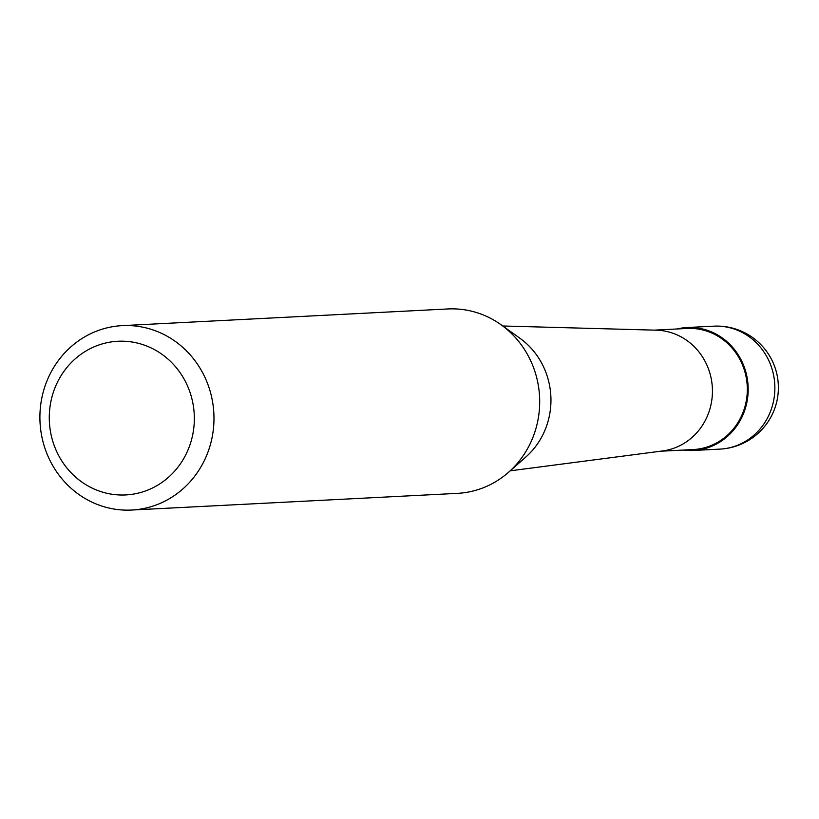 <?xml version="1.0" encoding="UTF-8"?>
<svg xmlns="http://www.w3.org/2000/svg" width="819" height="819" viewBox="0 0 819 819"><rect width="100%" height="100%" fill="white"/><g stroke="black" fill="none" stroke-linecap="round" stroke-linejoin="round"><path stroke-width="1.23" d="M677.067 328.972A61.548 58.016 87.1 0 1 687.018 327.539A61.548 58.016 87.1 0 1 747.491 379.842A61.548 58.016 87.1 0 1 693.314 450.47A61.548 58.016 87.1 0 1 683.271 450.061M502.784 325.993L656.418 330.19A60.626 57.146 87.1 0 1 711.752 381.767A60.626 57.146 87.1 0 1 662.591 450.952L510.196 470.823M654.299 330.139L687.069 328.46A60.626 57.146 87.1 0 1 746.631 379.975A60.626 57.146 87.1 0 1 693.263 449.549L660.493 451.228M122.226 325.634L447.932 308.958A92.322 87.029 87.1 0 1 501.044 324.744L519.84 338.196A74.324 70.065 87.1 0 1 550.112 388.656A74.324 70.065 87.1 0 1 525.921 456.941L508.599 472.235A92.322 87.029 87.1 0 1 457.371 493.366L131.664 510.042A92.322 87.029 87.1 0 1 40.95 431.582A92.322 87.029 87.1 0 1 122.226 325.634A92.322 87.029 87.1 0 1 212.93 404.095A92.322 87.029 87.1 0 1 131.664 510.042M501.044 324.744A92.322 87.029 87.1 0 1 538.646 387.418A92.322 87.029 87.1 0 1 508.599 472.235M193.468 406.644A76.935 72.522 87.1 0 1 133.047 494.164A76.935 72.522 87.1 0 1 50.154 429.555A76.935 72.522 87.1 0 1 110.575 342.035A76.935 72.522 87.1 0 1 193.468 406.644M713.697 326.167A61.548 58.016 87.1 0 1 774.17 378.48A61.548 58.016 87.1 0 1 725.829 448.495A61.548 58.016 87.1 0 1 719.983 449.109A61.548 61.548 0 0 0 778.05 381.204A61.548 61.548 0 0 0 713.697 326.167L687.018 327.539M693.314 450.47L719.983 449.109"/></g></svg>
